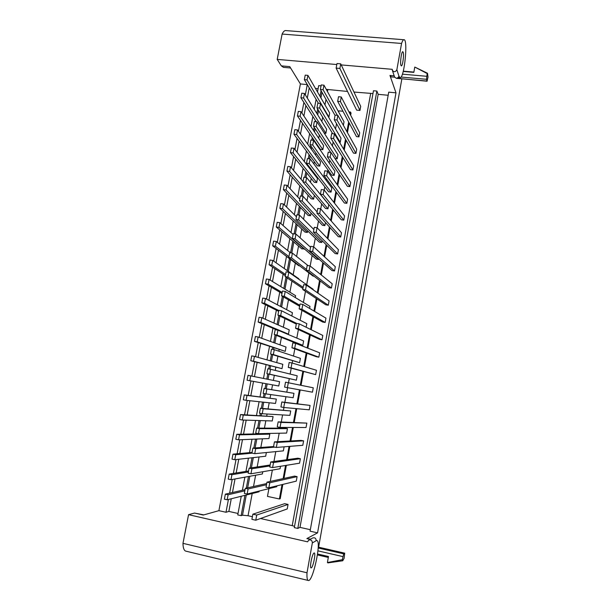 <?xml version="1.0" encoding="UTF-8"?>
<svg xmlns="http://www.w3.org/2000/svg" width="611" height="611" viewBox="0 0 611 611"><rect width="100%" height="100%" fill="white"/><g stroke="black" fill="none" stroke-linecap="round" stroke-linejoin="round"><path stroke-width="0.92" d="M401.839 78.979L318.614 547.189M307.295 98.066L309.235 87.862L307.287 84.593L300.406 83.951L289.759 66.622L281.32 65.873L277.195 59.397L336.806 64.537M300.406 83.951L218.898 510.666L203.28 515.042L194.565 513.064L203.822 514.89M396.417 78.223L427.051 81.225M394.683 77.2L391.269 76.902L389.963 75.443L394.179 75.817M310.548 539.139L306.875 538.589L317.567 532.853L395.981 92.834L389.963 75.443M185.988 551.175L185.668 551.099C183.964 550.427 183.063 547.846 182.972 543.339L307.005 572.782C306.775 577.38 307.173 579.938 308.188 580.45C312.679 582.902 321.722 541.285 316.941 540.59L316.192 540.704C316.055 538.245 314.879 537.344 312.649 537.986L308.883 540.055M392.377 70.41L394.507 76.795C396.111 78.804 397.593 78.62 398.96 76.238L400.19 77.689C404.444 77.887 408.293 38.264 403.81 39.723C403.107 39.891 402.359 41.128 401.564 43.45L282.122 34.063C283.183 31.848 284.283 30.68 285.421 30.558L285.948 30.596M290.599 67.997L283.489 67.37L281.32 65.873M341.236 64.919L392.285 69.318L392.338 70.296C393.965 72.335 395.477 72.144 396.867 69.715L401.564 43.45M400.908 65.346L401.381 65.927C402.641 66.041 404.146 54.998 403.229 52.317L402.733 51.691C401.465 51.561 399.961 62.796 400.908 65.346M307.005 572.782L312.343 542.912C312.206 540.407 310.999 539.482 308.731 540.132L307.593 541.827L188.555 514.668L194.565 513.064M311.366 567.825C313.222 566.848 315.925 553.138 314.306 552.955L314.001 553.008C312.183 553.78 309.395 567.711 311.03 567.902L311.366 567.825M326.243 89.343L347.529 91.451M353.983 92.055L372.97 93.544M321.065 85.868L318.69 85.647L317.499 91.971M318.11 88.694L315.459 88.442M395.981 92.834L388.733 92.154L310.075 531.165L317.567 532.853M388.176 95.27L378.171 94.331L376.857 91.054L373.481 90.741L294.311 527.621L297.801 528.408L299.993 527.377L310.335 529.699M370.648 93.62L292.226 525.636L260.5 518.518M252.396 516.7L248.043 515.722L242.498 515.218L241.124 515.661L237.748 514.905L241.261 496.262M348.927 111.859L350.485 112.019L351.035 113.088L350.645 115.196M349.217 122.979L347.445 132.625M346.055 140.217L344.23 150.138M342.87 157.531L340.999 167.727M339.678 174.922L337.753 185.4M336.47 192.389L334.492 203.15M333.247 209.94L331.223 220.983M330.009 227.575L327.931 238.909M326.755 245.286L324.624 256.903M323.494 263.074L321.302 274.988M320.21 280.953L317.964 293.158M316.91 298.909L314.612 311.411M313.596 316.949L311.243 329.757M310.273 335.072L307.86 348.178M306.928 353.28L304.461 366.692M303.568 371.572L301.047 385.297M300.192 389.955L297.649 403.795M296.755 408.667L294.25 422.323M293.303 427.471L290.828 440.936M289.835 446.358L287.399 459.64M286.353 465.338L283.947 478.436M282.847 484.408L280.22 498.729L279.387 498.981L267.473 496.392L268.909 488.64M336.142 68.119L356.641 110.117L359.963 110.446L360.704 106.36L340.732 63.849L336.997 63.529L336.142 68.119L339.876 68.447L340.732 63.849M255.765 520.213L287.223 508.948L288.056 504.426L284.634 503.678L252.862 514.187L251.9 519.342L255.765 520.213L256.727 515.05L252.862 514.187M328.512 117.029L328.909 117.068L329.665 113.012L307.898 75.367L305.217 75.13L304.354 79.644L307.035 79.888L307.898 75.367M324.258 133.167L325.877 133.343L326.633 129.265L304.454 93.475L301.773 93.216L300.902 97.752L303.591 98.012L304.454 93.475M297.435 115.953L320.408 149.412L322.829 149.68L323.593 145.586L300.994 111.668L298.305 111.401L297.435 115.953L300.123 116.227L300.994 111.668M290.446 152.62L314.275 182.277L316.697 182.567L317.468 178.443L294.021 148.32L291.325 148.015L290.446 152.62L293.143 152.926L294.021 148.32M293.952 134.244L317.353 165.81L319.767 166.093L320.538 161.984L297.511 129.952L294.823 129.662L293.952 134.244L296.64 134.535L297.511 129.952M276.271 227.017L278.983 227.384L279.876 222.687L277.165 222.32L276.271 227.017L301.842 248.86L304.339 248.837M279.838 208.282L282.549 208.634L283.435 203.959L280.732 203.608L279.838 208.282L304.965 232.104L307.402 232.44L307.684 230.905M283.389 189.639L286.093 189.975L286.979 185.324L284.275 184.988L283.389 189.639L308.081 215.423L310.51 215.744L311.014 213.056M286.926 171.08L289.629 171.401L290.508 166.772L287.812 166.459L286.926 171.08L311.182 198.812L313.611 199.125L314.329 195.291M272.682 245.836L275.393 246.225L276.294 241.505L273.583 241.124L272.682 245.836L298.695 265.686L299.642 265.823M298.687 279.151L298.771 278.723L272.697 260.416L269.978 260.019L269.077 264.754L271.796 265.159L272.697 260.416M295.266 297.526L295.609 295.693L269.077 279.418L266.358 279.006L265.449 283.764L268.176 284.184L269.077 279.418M227.155 499.79L228.117 494.757L225.352 494.154L224.397 499.179L227.155 499.79L259.041 491.809L259.186 491.045M230.981 479.704L231.936 474.694L229.171 474.105L228.224 479.108L230.981 479.704L262.371 473.976L262.783 471.745M234.784 459.709L235.731 454.729L232.974 454.156L232.027 459.136L234.784 459.709L265.678 456.226L266.365 452.537M242.33 420.024L272.254 420.956L273.071 416.572L240.528 414.556L239.588 419.482L242.33 420.024L243.27 415.09L240.528 414.556M238.565 439.813L268.97 438.553L269.795 434.146L267.328 433.657L236.763 434.306L235.815 439.263L238.565 439.813L239.512 434.856L236.763 434.306M254.474 341.358L285.23 351.348L286.032 347.04L258.125 336.989L255.398 336.524L254.474 341.358L257.208 341.824L258.125 336.989M250.777 360.742L282.007 368.639L282.817 364.309L254.443 356.373L251.709 355.885L250.777 360.742L253.519 361.231L254.443 356.373M249.807 380.729L278.769 385.999L279.578 381.654L247.997 375.345L247.065 380.225L249.807 380.729L250.739 375.849M246.08 400.327L275.515 403.443L276.332 399.075L244.27 394.905L243.338 399.808L246.08 400.327L247.012 395.416L244.27 394.905M286.689 333.843L288.438 334.141L289.24 329.848L261.798 317.705L259.072 317.254L258.155 322.066L260.882 322.516L261.798 317.705M291.821 315.994L292.432 312.733L265.449 298.512L262.722 298.084L261.814 302.865L264.54 303.3L265.449 298.512M337.669 101.319L356.48 136.612L358.94 136.872L359.688 132.755L341.266 96.996L338.525 96.737L337.669 101.319L340.419 101.586L341.266 96.996M334.255 119.725L353.471 153.101L355.938 153.376L356.687 149.244L337.86 115.395L335.111 115.12L334.255 119.725L337.005 120.008L337.86 115.395M327.366 156.813L347.422 186.302L349.889 186.607L350.645 182.437L330.986 152.467L328.237 152.154L327.366 156.813L330.123 157.126L330.986 152.467M330.818 138.223L350.454 169.667L352.921 169.957L353.677 165.802L334.431 133.885L331.681 133.595L330.818 138.223L333.568 138.521L334.431 133.885M313.397 232.073L335.149 253.58L337.631 253.932L338.41 249.693L317.048 227.697L314.275 227.33L313.397 232.073L316.17 232.455L317.048 227.697M316.918 213.117L338.242 236.656L340.717 236.992L341.488 232.768L320.554 208.756L317.789 208.397L316.918 213.117L319.683 213.483L320.554 208.756M320.416 194.26L341.312 219.8L343.787 220.12L344.551 215.92L324.051 189.899L321.287 189.555L320.416 194.26L323.181 194.604L324.051 189.899M323.899 175.494L344.375 203.012L346.849 203.326L347.606 199.14L327.527 171.141L324.769 170.813L323.899 175.494L326.664 175.823L327.527 171.141M309.861 251.121L332.048 270.581L334.538 270.948L335.309 266.686L313.519 246.737L310.747 246.348L309.861 251.121L312.633 251.518L313.519 246.737M306.302 270.261L328.939 287.666L331.429 288.041L332.208 283.764L309.976 265.877L307.196 265.464L306.302 270.261L309.082 270.673L309.976 265.877M302.735 289.499L325.808 304.813L328.298 305.21L329.085 300.91L306.409 285.1L303.629 284.68L302.735 289.499L305.515 289.927L306.409 285.1M268.84 487.83L296.282 481.132L297.099 476.633L294.571 476.106L266.961 482.155L266.022 487.219L268.84 487.83L269.787 482.759L266.961 482.155M272.598 467.583L299.543 463.184L300.36 458.708L297.84 458.197L270.711 461.962L269.779 467.003L272.598 467.583L273.529 462.542L270.711 461.962M280.037 427.41L306.035 427.524L306.844 423.095L278.158 421.873L277.226 426.86L280.037 427.41L280.968 422.415L278.158 421.873M276.325 447.451L302.796 445.312L303.606 440.859L301.093 440.363L274.446 441.868L273.514 446.878L276.325 447.451L277.257 442.425L274.446 441.868M291.913 347.781L316.345 356.732L318.843 357.168L319.637 352.807L295.617 343.367L292.822 342.893L291.913 347.781L294.708 348.262L295.617 343.367M288.27 367.402L315.666 374.635L316.46 370.266L291.982 362.98L289.179 362.483L288.27 367.402L291.065 367.898L291.982 362.98M287.407 387.634L312.465 392.186L313.267 387.794L285.528 382.18L284.604 387.122L287.407 387.634L288.323 382.692M283.733 407.476L309.258 409.821L310.067 405.406L281.847 401.977L280.93 406.941L283.733 407.476L284.657 402.504L281.847 401.977M295.541 328.252L319.515 339.349L322.012 339.769L322.799 335.431L299.23 323.845L296.442 323.387L295.541 328.252L298.328 328.718L299.23 323.845M299.146 308.83L322.669 322.043L325.167 322.448L325.946 318.132L302.827 304.431L300.047 303.988L299.146 308.83L301.933 309.273L302.827 304.431M292.226 525.636L294.548 526.3M238.015 513.469L228.865 511.415L225.994 512.262L218.898 510.666M376.857 91.054L297.801 528.408M378.171 94.331L299.993 527.377M182.972 543.339L188.555 514.668M277.195 59.397L282.122 34.063M307.287 84.593L305.332 94.888M303.896 102.434L301.887 113.012M300.482 120.39L298.428 131.22M297.053 138.43L294.945 149.512M293.608 156.553L291.455 167.895M290.149 174.761L287.941 186.363M286.666 193.061L284.413 204.922M283.176 211.444L280.869 223.573M279.662 229.912L277.31 242.307M276.134 248.471L273.728 261.141M272.59 267.122L270.131 280.059M269.031 285.864L266.518 299.077M265.449 304.69L262.883 318.186M261.852 323.616L259.232 337.387M258.239 342.626L255.566 356.687M254.604 361.735L251.877 376.078M250.953 380.936L248.211 395.393M247.249 400.449L244.53 414.762M243.522 420.062L240.826 434.222M239.772 439.767L237.114 453.774M236.006 459.571L233.379 473.426M232.226 479.475L229.621 493.176M228.422 499.477L225.994 512.262M305.882 105.543L303.888 116.021M302.506 123.33L300.467 134.061M299.115 141.202L297.03 152.185M295.709 159.158L293.57 170.393M292.279 177.205L290.103 188.692M288.843 195.329L286.612 207.083M285.39 213.537L283.107 225.551M281.915 231.836L279.586 244.117M278.425 250.22L276.05 262.768M274.919 268.695L272.491 281.511M271.399 287.254L268.916 300.345M267.862 305.905L265.327 319.27M264.303 324.647L261.714 338.28M260.729 343.474L258.094 357.389M257.139 362.392L254.451 376.59M253.534 381.409L250.815 395.722M249.868 400.724L247.18 414.9M246.187 420.139L243.522 434.161M242.483 439.653L239.848 453.522M238.764 459.258L236.159 472.975M235.021 478.963L232.447 492.527M231.264 498.767L228.865 511.415M316.101 99.364L314.237 109.262M312.87 116.495L310.961 126.63M309.624 133.702L307.669 144.081M306.363 150.993L304.362 161.609M303.094 168.353L301.047 179.222M299.802 185.797L297.71 196.91M296.495 203.326L294.357 214.682M293.181 220.93L290.989 232.539M289.843 238.611L287.605 250.479M286.498 256.376L284.207 268.496M283.13 274.224L280.793 286.605M279.746 292.157L277.363 304.797M276.355 310.167L273.919 323.066M272.941 328.26L270.459 341.434M269.512 346.445L266.976 359.879M266.068 364.706L263.486 378.415M262.608 383.059L260.003 396.875M259.095 401.702L256.513 415.373M255.558 420.437L253.007 433.963M252.015 439.256L249.487 452.636M248.448 458.166L245.95 471.394M244.866 477.168L242.399 490.251M321.065 90.695L320.011 96.317M317.636 108.941L316.796 113.394M315.452 120.535L315.238 121.681M314.184 127.271L313.573 130.548M312.252 137.536L311.763 140.148M310.716 145.693L310.327 147.778M309.044 154.606L308.272 158.707M307.241 164.206L307.073 165.085M305.821 171.752L304.767 177.35M302.575 188.975L301.238 196.093M299.321 206.274L297.694 214.919M296.052 223.657L294.135 233.845M292.768 241.108L290.569 252.824M289.469 258.652L287.223 270.612M285.986 277.173L283.855 288.484M282.381 296.327L280.48 306.439M278.761 315.574L277.089 324.472M275.126 334.92L273.682 342.588M272.75 347.537L272.407 349.355M271.467 354.357L270.253 360.796M269.359 365.561L268.725 368.937M267.794 373.894L266.816 379.08M265.953 383.67L265.021 388.604M264.089 393.56L263.387 397.295M262.493 402.061L261.317 408.308M260.362 413.372L259.958 415.549M259.018 420.544L257.59 428.112M256.62 433.283L256.505 433.886M255.52 439.11L253.848 448.023M252.015 457.769L250.082 468.026M248.486 476.511L246.302 488.128M244.942 495.338L241.124 515.661M342.977 111.271L338.906 110.866L338.685 112.05M350.485 112.019L350.095 114.135M348.667 121.94L346.888 131.625M345.49 139.232L343.657 149.191M342.297 156.607L340.419 166.841M339.09 174.051L337.157 184.568M335.867 191.579L333.889 202.378M332.636 209.191L330.597 220.273M329.382 226.88L327.297 238.252M326.121 244.652L323.975 256.315M322.837 262.509L320.645 274.461M319.545 280.441L317.292 292.692M316.231 298.458L313.924 311.007M312.908 316.559L310.548 329.413M309.563 334.744L307.15 347.903M306.21 353.021L303.736 366.478M302.835 371.373L300.307 385.144M299.443 389.826L296.893 403.711M295.999 408.599L293.479 422.3M292.532 427.463L290.049 440.982M289.049 446.42L286.597 459.755M285.551 465.467L283.13 478.612M282.03 484.607L279.387 498.981M336.531 123.682L335.546 128.974M333.148 141.951L332.399 145.976M329.741 160.303L329.237 163.053M327.962 169.911L327.695 171.37M326.327 178.748L326.06 180.199M324.815 186.89L324.22 190.113M321.661 203.937L320.729 208.954M318.484 221.06L317.224 227.88M315.299 238.267L313.703 246.905M312.099 255.543L310.159 266.022M308.883 272.903L306.691 284.749M305.469 291.317L303.407 302.445M301.933 310.396L300.116 320.233M298.382 329.573L296.801 338.097M294.815 348.843L293.479 356.037M292.585 360.857L292.18 363.041M291.226 368.212L290.141 374.069M289.286 378.69L288.529 382.738M287.621 387.672L286.796 392.117M285.94 396.715L284.902 402.328M283.947 407.491L283.466 410.088M282.565 414.93L281.266 421.957M280.258 427.41L280.121 428.143M279.181 433.23L277.608 441.684M275.775 451.613L273.934 461.511M272.353 470.08L270.245 481.437M343.374 125.308L344.024 121.788L323.96 85.181L321.249 84.929L320.385 89.496L323.104 89.748L323.96 85.181M335.004 158.593L337.188 158.845L337.952 154.705L317.071 121.872L314.344 121.589L313.481 126.194L316.2 126.485L317.071 121.872M339.472 142.248L340.235 142.332L340.991 138.216L320.523 103.48L317.804 103.213L316.941 107.803L319.66 108.071L320.523 103.48M306.501 163.252L328.611 191.778L331.063 192.083L331.834 187.913L310.113 158.913L307.379 158.6L306.501 163.252L309.235 163.572L310.113 158.913M309.998 144.677L331.681 175.136L334.133 175.426L334.897 171.271L313.596 140.347L310.869 140.049L309.998 144.677L312.725 144.983L313.596 140.347M292.348 238.466L295.09 238.848L295.984 234.097L293.234 233.715L292.348 238.466L316.177 259.072L318.652 259.431L318.743 258.911M299.459 200.675L302.201 201.027L303.079 196.322L300.345 195.978L299.459 200.675L322.425 225.276L324.884 225.612L325.449 222.541M295.907 219.525L298.657 219.891L299.543 215.164L296.801 214.805L295.907 219.525L319.309 242.139L321.776 242.483L322.104 240.681M302.987 181.918L325.518 208.488L327.977 208.809L328.756 204.616L306.607 177.572L303.866 177.243L302.987 181.918L305.729 182.254L306.607 177.572M288.759 257.498L291.516 257.895L292.409 253.122L289.66 252.725L288.759 257.498L313.038 276.08L314.077 276.241M313.061 289.744L313.145 289.27L288.82 272.246L286.063 271.834L285.161 276.623L287.918 277.035L288.82 272.246M247.15 494.024L248.104 488.96L245.309 488.349L244.354 493.413L247.15 494.024L276.752 486.7L276.905 485.86M254.734 453.675L255.673 448.665L252.885 448.092L251.938 453.102L254.734 453.675L283.359 450.872L284.107 446.824M250.953 473.8L251.9 468.759L249.105 468.171L248.158 473.204L250.953 473.8L280.067 468.744L280.518 466.292M262.234 413.731L289.904 415.365L290.721 410.951L260.385 408.24L259.454 413.196L262.234 413.731L263.173 408.767L260.385 408.24M258.491 433.657L286.635 433.077L287.453 428.639L284.955 428.151L256.643 428.112L255.704 433.1L258.491 433.657L259.431 428.662L256.643 428.112M274.255 334.576L300.337 344.871L302.819 345.291L303.621 340.953L277.936 330.169L275.171 329.711L274.255 334.576L277.02 335.042L277.936 330.169M266.892 373.688L296.388 380.172L297.198 375.796L270.589 369.273L267.817 368.777L266.892 373.688L269.665 374.192L270.589 369.273M270.581 354.082L299.611 362.697L300.413 358.336L274.27 349.675L271.498 349.194L270.581 354.082L273.354 354.563L274.27 349.675M265.961 393.912L293.158 397.73L293.967 393.331L264.112 388.459L263.181 393.392L265.961 393.912L266.892 388.97L264.112 388.459M306.149 327.244L306.814 323.647L281.579 310.77L278.815 310.319L277.906 315.161L280.67 315.612L281.579 310.77M309.609 308.448L309.983 306.424L285.207 291.455L282.45 291.027L281.541 295.846L284.306 296.274L285.207 291.455M335.049 115.433L320.385 89.496M337.387 115.349L323.104 89.748M330.719 152.437L313.481 126.194M337.188 158.845L316.2 126.485M332.697 133.702L316.941 107.803M340.235 142.332L319.66 108.071M331.063 192.083L309.235 163.572M334.133 175.426L312.725 144.983M310.579 247.226L295.984 234.097M318.652 259.431L295.09 238.848M324.884 225.612L302.201 201.027M317.132 211.933L303.079 196.322M313.863 229.537L299.543 215.164M321.776 242.483L298.657 219.891M327.977 208.809L305.729 182.254M306.455 269.451L291.516 257.895M308.028 265.586L292.409 253.122M302.919 288.507L285.161 276.623M303.14 287.323L287.918 277.035M266.702 483.545L245.309 488.349M266.48 484.744L248.104 488.96M273.575 446.526L252.885 448.092M274.851 447.153L255.673 448.665M270.146 464.994L249.105 468.171M269.97 465.956L251.9 468.759M290.721 410.951L263.173 408.767M287.453 428.639L259.431 428.662M302.819 345.291L277.02 335.042M296.388 380.172L269.665 374.192M299.611 362.697L273.354 354.563M293.967 393.331L266.892 388.97M296.312 324.067L277.906 315.161M296.717 323.433L280.67 315.612M299.627 306.248L281.541 295.846M299.802 305.271L284.306 296.274M359.963 110.446L339.876 68.447M288.056 504.426L256.727 515.05M318.43 103.274L304.354 79.644M328.909 117.068L307.035 79.888M316.246 121.788L300.902 97.752M325.877 133.343L303.591 98.012M322.829 149.68L300.123 116.227M316.697 182.567L293.143 152.926M319.767 166.093L296.64 134.535M293.104 234.418L279.876 222.687M304.27 249.204L278.983 227.384M296.434 216.729L283.435 203.959M307.402 232.44L282.549 208.634M310.51 215.744L286.093 189.975M299.749 199.117L286.979 185.324M313.611 199.125L289.629 171.401M303.048 181.589L290.508 166.772M288.919 256.643L275.393 246.225M290.622 252.862L276.294 241.505M285.337 275.706L269.077 264.754M285.558 274.515L271.796 265.159M281.992 293.471L265.449 283.764M282.175 292.47L268.176 284.184M245.064 489.64L225.352 494.154M244.835 490.854L228.117 494.757M248.578 470.974L229.171 474.105M248.387 471.975L231.936 474.694M252.076 452.4L232.974 454.156M252.213 453.156L235.731 454.729M273.071 416.572L243.27 415.09M269.795 434.146L239.512 434.856M285.23 351.348L257.208 341.824M282.007 368.639L253.519 361.231M276.332 399.075L247.012 395.416M277.211 330.055L258.155 322.066M288.438 334.141L260.882 322.516M278.631 311.312L261.814 302.865M278.784 310.51L264.54 303.3M358.94 136.872L340.419 101.586M355.938 153.376L337.005 120.008M349.889 186.607L330.123 157.126M352.921 169.957L333.568 138.521M337.631 253.932L316.17 232.455M340.717 236.992L319.683 213.483M343.787 220.12L323.181 194.604M346.849 203.326L326.664 175.823M334.538 270.948L312.633 251.518M331.429 288.041L309.082 270.673M328.298 305.21L305.515 289.927M297.099 476.633L269.787 482.759M300.36 458.708L273.529 462.542M306.844 423.095L280.968 422.415M303.606 440.859L277.257 442.425M318.843 357.168L294.708 348.262M315.666 374.635L291.065 367.898M310.067 405.406L284.657 402.504M322.012 339.769L298.328 328.718M325.167 322.448L301.933 309.273M317.56 553.994L328.474 556.514L327.412 562.54L327.977 562.876M342.305 559.707L342.725 560.768L344.115 558.309L344.703 553.161L343.726 553.849L342.305 559.707L327.412 562.54M428.013 77.085L427.517 73.259L427.165 73.534L426.531 79.3L427.074 81.225L428.013 77.085M414.945 67.141L427.165 73.534M403.199 71.456L413.838 72.381L414.777 67.057L427.517 73.259M306.875 538.589L310.182 539.337M396.867 69.715L398.96 76.238M316.192 540.704L312.343 542.912M327.832 89.603L327.465 91.574M325.999 99.417L324.968 104.893M322.661 117.205L321.852 121.551M319.316 135.084L318.721 138.277M317.445 145.09L317.323 145.754M315.956 153.048L315.574 155.079M314.329 161.732L313.909 163.985M312.572 171.088L312.412 171.951M311.198 178.443L310.48 182.299M308.051 195.237L307.028 200.706M304.897 212.093L303.568 219.204M301.727 229.033L300.085 237.786M298.542 246.042L296.587 256.46M295.342 263.127L293.158 274.782M291.959 281.175L289.897 292.188M288.468 299.825L286.628 309.67M284.955 318.575L283.336 327.236M281.434 337.409L280.029 344.879M279.128 349.691L278.853 351.195M277.89 356.335L276.714 362.606M275.844 367.242L275.248 370.419M274.324 375.353L273.377 380.401M272.544 384.869L271.643 389.673M270.726 394.584L270.062 398.135M269.191 402.771L268.053 408.851M267.083 414.021L266.732 415.9M265.823 420.758L264.441 428.128M262.44 438.82L260.821 447.489M259.041 456.975L257.178 466.957M255.627 475.205L253.512 486.509M252.198 493.52L248.043 515.722M321.982 92.314L320.928 97.913M318.568 110.476L317.735 114.906M315.139 128.722L314.528 131.984M313.222 138.941L312.969 140.278M311.694 147.06L311.305 149.137M310.029 155.927L309.479 158.845M308.227 165.482L308.066 166.368M306.821 172.997L305.974 177.496M303.598 190.136L302.453 196.246M300.36 207.358L298.909 215.08M297.106 224.657L295.35 234.005M293.845 242.025L291.775 253.03M290.561 259.484L288.323 271.391M287.101 277.921L284.986 289.171M283.512 296.977L281.625 307.035M279.914 316.131L278.249 324.983M276.294 335.378L274.858 343.015M273.934 347.934L273.629 349.561M272.659 354.724L271.46 361.132M270.566 365.874L269.947 369.159M269.008 374.161L268.038 379.332M267.183 383.891L266.259 388.802M265.319 393.79L264.632 397.456M263.738 402.198L262.57 408.415M261.592 413.609L261.218 415.617M260.286 420.582L258.865 428.12M256.811 439.057L255.146 447.924M253.321 457.616L251.404 467.827M249.815 476.267L247.646 487.83M246.294 495.002L242.498 515.218M317.941 550.855L342.855 556.59M344.68 553.161L318.201 547.097L344.619 553.184M318.163 547.991L343.726 553.849M402.389 74.168L426.684 76.291M396.463 78.345L426.959 81.049M401.03 77.047L426.531 79.3M316.781 540.559L316.231 540.43M308.188 580.45L185.668 551.099M403.81 39.723L285.421 30.558M399.907 77.666L398.265 77.521M317.43 554.918L328.313 557.438M342.725 560.768L327.878 562.891M403.275 71.166L413.891 72.083"/></g></svg>

